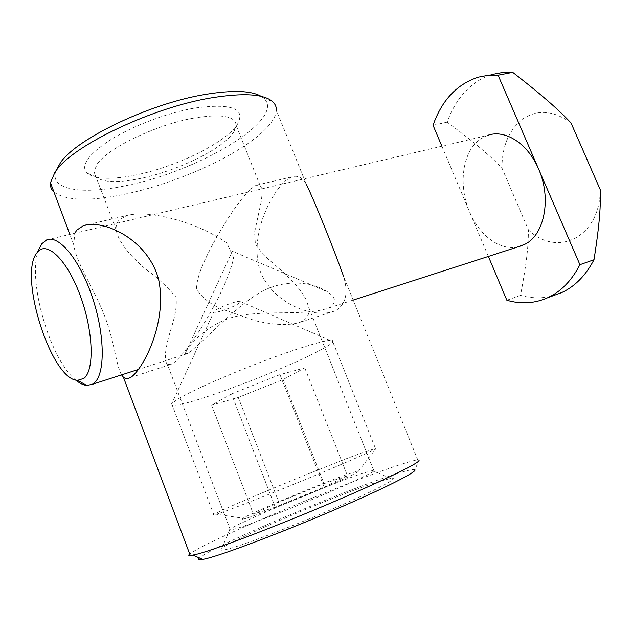 <?xml version="1.0" encoding="UTF-8"?>
<svg xmlns="http://www.w3.org/2000/svg" width="632" height="632" viewBox="0 0 632 632"><rect width="100%" height="100%" fill="white"/><g stroke="black" fill="none" stroke-linecap="round" stroke-linejoin="round"><path stroke-width="0.47" stroke-dasharray="3.16 2.37" d="M221.737 310.857C232.537 307.223 238.857 304.166 240.697 301.685C240.389 300.935 237.822 301.259 233.003 302.665C223.523 305.785 217.218 308.692 214.082 311.386C213.332 312.745 215.891 312.571 221.737 310.857M322.573 348.943C328.213 345.83 331.642 343.508 332.851 341.967L333.048 341.683C334.423 338.175 320.487 341.327 291.226 351.123C250.991 364.735 193.21 389.32 177.331 399.432L171.683 403.643C167.417 408.612 189.229 403.161 219.588 392.425C256.213 379.571 302.507 360.074 322.573 348.943M248.21 517.671C259.452 514.053 287.837 502.993 313.677 492.115C341.367 480.352 356.243 473.455 358.289 471.417C358.368 470.903 355.547 471.614 349.828 473.558C319.12 483.741 222.835 524.963 245.248 518.58L248.21 517.671M220.473 512.939C235.57 507.701 276.397 491.562 313.591 476.094C350.855 460.602 376.53 449.115 376.182 448.293L363.732 452.188C323.505 466.661 200.115 518.201 213.932 515.017L220.473 512.939M231.502 393.965L211.594 405.136L238.272 397.457L283.128 379.524L304.774 367.911L279.968 374.618L231.502 393.965L275.236 507.133L324.137 487.09L279.968 374.618M304.774 367.911L347.45 475.73L324.034 483.654L278.807 502.179L253.456 514.243L275.236 507.133M324.137 487.09L347.45 475.73M283.128 379.524L324.034 483.654M238.272 397.457L278.807 502.179M211.594 405.136L253.456 514.243M193.74 118.081C157.076 124.472 108.72 147.564 97.494 163.649L93.907 171.367L95.843 176.865C102.977 182.632 118.152 183.098 141.363 178.264C174.851 171.225 214.912 152.66 229.716 137.002L233.524 132.388L236.186 125.602C235.728 116.098 221.579 113.594 193.74 118.081M136.86 174.78C111.532 180.001 94.84 179.417 86.789 173.026C80.39 165.355 88.512 154.145 111.161 139.38C133.415 125.65 167.014 113.01 193.85 108.198C231.841 102.961 246.298 108.451 237.213 124.662C225.537 142.666 177.213 166.461 136.86 174.78M379.532 481.394C337.946 494.042 216.128 546.348 221.026 550.014C221.579 550.496 224.281 550.069 229.124 548.734C246.891 543.907 298.012 524.165 339.313 506.05C380.756 487.896 401.281 476.433 390.513 478.44L379.532 481.394M363.384 473.084C328.845 484.333 224.423 528.629 229.645 530.114L236.605 528.557C251.18 524.078 290.854 508.618 324.682 494.161C358.605 479.672 378.781 469.647 373.678 470.192L363.384 473.084M250.477 189.197L256.102 185.263L259.957 185.192L261.806 188.423L262.114 194.135L261.19 201.798L254.593 232.213L255.383 244.387L263.631 255.028L283.728 272.605L293.027 281.714L300.619 290.68L306.109 299.442L308.866 307.76C309.641 313.504 307.642 317.88 302.854 320.89L300.524 322.107C289.685 325.986 272.503 324.872 255.115 320.661L221.05 308.748C210.393 304.292 202.177 297.743 196.386 289.108C197.089 274.683 204.792 259.594 213.395 243.17C224.747 222.219 239.741 199.412 250.477 189.197M173.508 363.037C191.085 348.848 226.556 291.036 233.674 257.769L226.809 242.886C217.542 236.471 206.782 230.783 194.538 225.822C169.976 216.444 143.243 211.151 126.629 215.567L119.037 220.173C116.746 222.772 115.775 225.964 116.122 229.756C118.263 242.222 130.65 256.292 145.289 268.877C157.329 277.495 167.567 286.944 175.996 297.23C177.869 314.025 169.739 329.525 167.053 343.982C164.66 354.544 164.786 361.417 167.433 364.593L171.762 364.095L173.508 363.037M55.774 171.106C49.249 190.674 84.103 195.027 127.925 185.215C200.865 170.419 287.165 118.382 263.552 98.063L261.206 96.372M54.004 192.152C66.542 201.087 91.237 201.537 128.099 193.503C179.796 182.19 239.986 154.508 264.642 129.963C272.115 122.6 276.018 116.011 276.358 110.189L306.22 184.046C302.27 177.355 297.396 174.993 291.597 176.952L285.166 181.021C269.327 195.841 249.379 236.755 260.052 270.725C272.605 303.976 314.333 319.184 334.589 310.999L336.943 309.783C346.067 303.589 348.311 292.545 343.674 276.666L417.807 459.985C415.058 460.128 408.904 461.771 399.321 464.923C346.739 481.868 203.551 542.288 189.711 554.035M417.807 459.985L418.929 460.199L414.955 469.766C413.897 468.865 407.798 470.192 396.651 473.731C347.379 489.01 212.684 546.111 199.451 557.985M121.549 374.887C116.027 365.675 114.424 340.19 103.782 313.843C92.88 286.92 76.211 262.715 73.675 244.592L74.853 233.224M188.889 352.64C203.33 342.133 231.912 309.957 257.003 294.441C282.962 277.567 312.635 281.904 327.408 291.771C335.529 297.064 336.595 302.112 330.607 306.915L328.087 308.187C304.758 316.174 265.464 309.704 236.257 316.363C207.754 322.581 186.661 347.276 185.152 353.675L187.238 353.675L188.889 352.64M478.566 77.088L493.118 74.252C485.708 76.354 478.914 79.822 472.744 84.656C461.297 93.852 452.765 106.35 447.148 122.15C478.242 145.313 491.238 156.981 501.927 167.978C502.084 145.881 509.147 129.473 523.114 118.753C537.927 109.123 553.885 110.505 571.004 122.916M501.927 167.978L528.384 229.827C528.439 244.118 527.246 260.06 520.523 295.349C531.528 298.47 542.351 298.62 552.984 295.784M520.523 295.349L506.856 300.255M75.753 380.022C49.968 359.742 26.726 278.831 38.631 249.814M46.626 239.915L487.928 135.28L480.336 139.103C462.395 151.317 457.955 185.302 469.584 211.886C479.277 235.499 500.236 251.228 518.232 246.78M528.384 229.827C556.847 257.769 600.076 237.758 600.258 189.711M433.046 125.278L447.148 122.15M441.871 146.197L488.37 256.426M240.697 301.685L333.048 341.683M358.289 471.417L376.182 448.293M213.932 515.017L171.683 403.643M375.4 448.301L332.851 341.967M245.248 518.58L216.523 514.274M214.082 311.386L171.999 403.295M95.843 176.865L86.789 173.026M229.645 530.114L221.026 550.014M373.678 470.192L308.866 307.76M259.965 185.192L236.186 125.602M263.552 98.063L272.534 101.555M88.053 224.597L126.629 215.567M256.102 185.263L291.597 176.952M73.675 244.592L69.852 234.409M300.524 322.107L334.589 310.999M130.145 377.667L171.762 364.095M230.419 530.145L167.433 364.593M116.122 229.756L93.907 171.367M372.327 470.421L390.513 478.44M233.524 132.388L237.213 124.662M185.152 353.675L232.339 251.22L327.408 291.771M353.146 300.097L328.087 308.187M187.238 353.675L138.661 369.365"/><path stroke-width="0.95" d="M261.206 96.372C251.418 90.613 232.908 89.942 205.7 94.358C151.167 103.063 77.467 138.06 60.64 162.416L55.774 171.106M276.358 110.189C276.468 106.848 275.197 103.964 272.534 101.555C263.647 93.931 243.249 92.699 211.341 97.857C153.157 107.298 73.952 144.854 56.256 170.474L54.976 172.212L50.465 182.711C50.086 186.48 51.271 189.624 54.004 192.152M74.853 233.224L76.756 230.135L83.385 225.695C102.755 218.862 148.093 239.015 158.64 279.668C167.385 320.969 144.578 366.6 131.827 376.617L130.145 377.667C127.522 379.018 125.262 378.845 123.382 377.154L121.549 374.887M199.451 557.985C197.445 559.755 198.566 560.236 202.809 559.446L207.952 558.214C227.654 552.992 283.713 531.686 334.138 510.024C384.659 488.346 417.262 471.756 414.955 469.766M189.711 554.035C188.289 555.228 188.494 555.773 190.319 555.654L198.456 553.837C219.02 548.11 278.981 525.145 332.969 502.1C387.06 479.032 421.599 461.842 418.929 460.199M343.674 276.666C333.641 248.376 314.254 200.494 306.22 184.046M552.984 295.784L561.793 292.545C575.041 286.367 585.769 275.433 594.001 259.736C599.966 221.998 600.732 205.005 600.258 189.711L571.004 122.916C559.589 110.869 545.764 98.039 512.718 72.332L502.717 72.459L493.118 74.252M561.793 292.545L547.968 297.625C561.121 291.471 571.77 280.497 579.915 264.69L594.001 259.736M488.37 256.426L506.856 300.255C521.092 304.403 534.791 303.526 547.952 297.632M83.866 378.394L77.586 380.338C51.208 380.282 17.743 274.248 37.217 252.476L37.32 252.35C46.397 240.176 66.779 259.254 80.011 294.994C93.386 330.591 94.713 370.376 83.866 378.394M38.631 249.814L41.894 243.691L46.626 239.915C58.847 234.29 80.209 260.21 92.675 298.288C105.275 336.287 105.181 375.1 93.757 383.332L92.082 384.406L86.639 385.409C83.234 385.062 79.608 383.269 75.753 380.022M518.232 246.78L525.153 244.142C544.508 234.677 551.728 198.132 538.551 168.91C527.902 143.543 505.094 129.133 487.928 135.28M579.915 264.69L498.079 75.2L512.718 72.332M498.079 75.2L488.117 75.303L478.566 77.088C457.054 84.032 441.887 100.093 433.046 125.278L441.871 146.197M83.385 225.695L88.053 224.597M190.319 555.654L123.382 377.154M69.852 234.409L50.465 182.711M202.809 559.446L193.092 555.204M60.64 162.416L56.256 170.474M77.586 380.338L86.639 385.409M522.569 245.382L353.146 300.097M138.661 369.365L92.082 384.406M37.32 252.35L42.012 243.549"/></g></svg>
